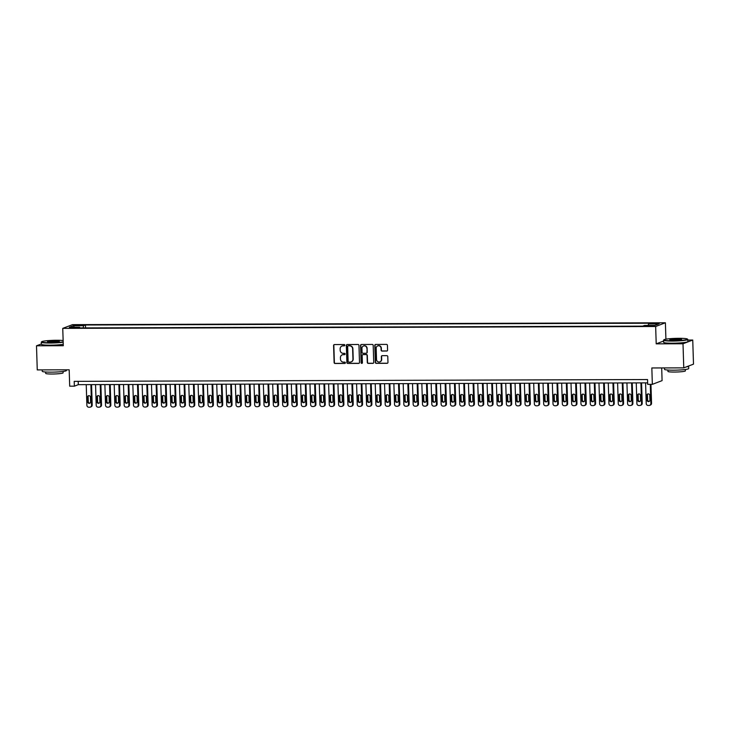 <?xml version="1.0" encoding="UTF-8"?>
<svg xmlns="http://www.w3.org/2000/svg" width="730" height="730" viewBox="0 0 730 730"><rect width="100%" height="100%" fill="white"/><g stroke="black" fill="none" stroke-linecap="round" stroke-linejoin="round"><path stroke-width="1.09" d="M344.852 345.19A0.666 0.639 -110.9 0 0 344.186 344.533L334.468 344.56A0.949 0.912 -110.9 0 0 333.583 345.509L334.112 362.536A0.949 0.912 -110.9 0 0 335.061 363.485L344.779 363.449A0.666 0.639 -110.9 0 0 345.399 362.783A0.666 0.639 -110.9 0 0 344.743 362.126L343.483 362.135A3.048 2.911 -110.9 0 1 340.463 359.114L340.417 357.691A3.048 2.911 -110.9 0 1 343.246 354.652L344.505 354.652A0.666 0.639 -110.9 0 0 345.126 353.986A0.666 0.639 -110.9 0 0 344.46 353.329L343.209 353.329A3.048 2.911 -110.9 0 1 340.18 350.309L340.134 348.894A3.048 2.911 -110.9 0 1 342.972 345.856L344.231 345.856A0.666 0.639 -110.9 0 0 344.852 345.19M657.283 323.052L653.341 323.472L655.595 323.7L659.537 323.28L657.283 323.052M386.699 351.066A0.949 0.912 -110.9 0 0 387.584 350.117L387.429 345.336A0.949 0.912 -110.9 0 0 386.489 344.396L375.685 344.432A0.949 0.912 -110.9 0 0 374.8 345.381L375.339 362.409A0.949 0.912 -110.9 0 0 376.279 363.348L387.082 363.321A0.949 0.912 -110.9 0 0 387.968 362.372L387.785 356.596A0.949 0.912 -110.9 0 0 386.836 355.656L382.219 355.665A0.949 0.912 -110.9 0 0 381.334 356.614L381.425 359.479A2.546 2.436 -110.9 0 1 379.883 361.861A2.546 2.436 -110.9 0 1 376.525 359.498L376.178 348.283A2.546 2.436 -110.9 0 1 377.711 345.901A2.546 2.436 -110.9 0 1 381.069 348.265L381.133 350.135A0.949 0.912 -110.9 0 0 382.073 351.084L386.955 350.966A0.949 0.912 -110.9 0 0 387.128 350.947M41.373 343.949L36.5 345.801L37.257 369.9L69.186 369.8L69.697 386.188L74.36 386.17L74.214 381.352L647.537 379.545L647.683 384.363L652.346 384.345L662.083 380.631L661.69 367.929M663.606 341.019L656.206 343.848L683.006 343.766L683.764 367.865L651.835 367.966L652.346 384.345M656.206 343.848L655.659 326.502L62.753 328.372L72.498 324.649L665.395 322.779L655.659 326.502M36.5 345.801L63.3 345.719L62.753 328.372M358.968 345.427A0.949 0.912 -110.9 0 0 358.029 344.487L347.234 344.514A0.949 0.912 -110.9 0 0 346.349 345.473L346.878 362.5A0.949 0.912 -110.9 0 0 347.827 363.44L358.622 363.412A0.949 0.912 -110.9 0 0 359.507 362.463L358.968 345.427M361.459 344.478L372.254 344.441A0.949 0.912 -110.9 0 1 373.203 345.381L373.733 362.418A0.949 0.912 -110.9 0 1 372.848 363.367L368.23 363.376A0.949 0.912 -110.9 0 1 367.281 362.436L367.071 355.528A0.949 0.912 -110.9 0 0 366.122 354.588L363.056 354.598A0.949 0.912 -110.9 0 0 362.171 355.546L362.399 362.737A0.666 0.639 -110.9 0 1 361.998 363.357A0.666 0.639 -110.9 0 1 361.122 362.737L360.574 345.427A0.949 0.912 -110.9 0 1 361.459 344.478M683.006 343.766L692.743 340.043L693.5 364.142L683.764 367.865M76.613 325.516L82.481 325.105L78.247 324.887L74.424 325.297L76.613 325.516M648.213 325.434L648.541 323.919L650.384 323.217L85.456 324.996L83.612 325.699L83.129 327.916M648.541 323.919L658.798 323.883L654.801 325.416L644.544 325.443L642.701 326.146L77.763 327.934L79.606 327.232L69.35 327.259L73.356 325.735L83.612 325.699M665.915 339.176L665.395 322.779M692.743 340.043L687.815 340.061M74.36 386.17L78.311 384.664L647.638 382.867M78.21 381.343L78.311 384.664M85.547 327.907L85.456 324.996M79.844 327.925L79.606 327.232M74.35 327.25L73.356 325.735M344.569 345.746A0.666 0.639 -110.9 0 1 344.496 345.755L343.237 345.755A3.048 2.911 -110.9 0 0 342.115 345.993M342.388 354.789A3.048 2.911 -110.9 0 1 343.511 354.552L344.77 354.552A0.666 0.639 -110.9 0 0 344.852 354.543M334.294 344.578A0.949 0.912 -110.9 0 0 333.838 345.409L334.376 362.436A0.949 0.912 -110.9 0 0 335.326 363.385L345.044 363.348A0.666 0.639 -110.9 0 0 345.126 363.348M347.051 344.533A0.949 0.912 -110.9 0 0 346.604 345.363L347.142 362.399A0.949 0.912 -110.9 0 0 348.091 363.339L358.886 363.303A0.949 0.912 -110.9 0 0 359.06 363.294M348.274 345.837A0.666 0.639 -110.9 0 0 347.653 346.504L348.128 361.45A0.666 0.639 -110.9 0 0 348.785 362.116L350.117 362.107A3.048 2.911 -110.9 0 0 352.946 359.069L352.626 348.858A3.048 2.911 -110.9 0 0 349.606 345.837L348.538 345.737A0.666 0.639 -110.9 0 0 348.201 345.847M351.24 361.87A3.048 2.911 -110.9 0 0 353.21 358.968L352.946 359.069M348.538 345.737L349.871 345.737A3.048 2.911 -110.9 0 1 352.891 348.757L353.21 358.968M362.883 354.616A0.949 0.912 -110.9 0 1 363.321 354.497L366.387 354.488A0.949 0.912 -110.9 0 1 367.327 355.428L367.546 362.335A0.949 0.912 -110.9 0 0 368.495 363.275L373.112 363.266A0.949 0.912 -110.9 0 0 373.285 363.248M361.286 344.496A0.949 0.912 -110.9 0 0 360.839 345.327L361.377 362.637A0.666 0.639 -110.9 0 0 362.126 363.294M366.843 348.356A2.546 2.436 -110.9 0 0 363.485 345.993A2.546 2.436 -110.9 0 0 361.943 348.374L362.071 352.325A0.949 0.912 -110.9 0 0 363.02 353.265L366.086 353.256A0.949 0.912 -110.9 0 0 366.971 352.307L367.108 348.256A2.546 2.436 -110.9 0 0 363.622 345.947M366.515 353.137A0.949 0.912 -110.9 0 0 367.226 352.207L366.971 352.307M367.108 348.256L367.226 352.207M377.848 345.856A2.546 2.436 -110.9 0 1 381.334 348.164L381.388 350.035A0.949 0.912 -110.9 0 0 382.337 350.984L386.955 350.966M380.011 361.806A2.546 2.436 -110.9 0 0 381.69 359.379L381.425 359.479M382.046 355.683A0.949 0.912 -110.9 0 0 381.598 356.514L381.69 359.379M375.512 344.451A0.949 0.912 -110.9 0 0 375.065 345.281L375.603 362.308A0.949 0.912 -110.9 0 0 376.543 363.248L387.347 363.221A0.949 0.912 -110.9 0 0 387.52 363.202M90.894 384.628L91.542 405.287A1.935 1.852 -110.9 0 1 89.744 407.221L88.804 407.221A1.935 1.852 -110.9 0 1 86.879 405.296L86.231 384.637M91.56 384.619L92.199 405.031A1.935 1.852 69.1 0 1 91.031 406.847L90.374 407.103M88.75 395.66A1.551 1.487 -110.9 0 0 88.129 396.947L88.275 401.573A1.551 1.487 -110.9 0 0 89.972 403.106M90.593 401.819L90.447 397.193A1.551 1.487 -110.9 0 0 88.403 395.751A1.551 1.487 -110.9 0 0 87.472 397.202L87.609 401.829A1.551 1.487 -110.9 0 0 89.662 403.27A1.551 1.487 -110.9 0 0 90.593 401.819M63.136 340.527A11.826 1.168 -1.8 0 0 56.621 340.271A11.826 1.168 -1.8 0 0 41.646 341.749A11.826 1.168 -1.8 0 0 50.206 342.726A11.826 1.168 -1.8 0 0 63.181 341.85M63.191 342.188A12.118 1.195 178.2 0 1 50.133 343.045A12.118 1.195 178.2 0 1 41.309 342.169A12.118 1.195 178.2 0 1 41.373 342.041L41.646 341.749M55.015 340.883A5.913 0.584 178.2 0 1 59.294 341.366A5.913 0.584 178.2 0 1 51.803 342.105A5.913 0.584 178.2 0 1 47.532 341.74A5.913 0.584 178.2 0 1 55.015 340.883M58.966 341.521A5.621 0.557 -1.8 0 0 54.951 341.202A5.621 0.557 -1.8 0 0 47.87 341.868M66.421 369.809L66.448 370.512A12.118 1.195 178.2 0 1 51.045 372.154A12.118 1.195 178.2 0 1 42.23 371.278L42.185 369.882M63.081 371.451L63.127 372.838A8.723 0.867 178.2 0 1 52.04 374.015A8.723 0.867 178.2 0 1 45.689 373.386L45.643 371.999M63.254 344.314A12.118 1.195 178.2 0 1 50.197 345.162A12.118 1.195 178.2 0 1 41.382 344.286L41.309 342.169M678.891 338.309A11.826 1.168 -1.8 0 0 663.917 339.788A11.826 1.168 -1.8 0 0 672.467 340.755A11.826 1.168 -1.8 0 0 687.432 339.048A11.826 1.168 -1.8 0 0 678.891 338.309M687.432 339.048L687.733 339.322A12.118 1.195 178.2 0 1 687.797 339.441A12.118 1.195 178.2 0 1 672.394 341.074A12.118 1.195 178.2 0 1 663.579 340.198A12.118 1.195 178.2 0 1 663.634 340.08L663.917 339.788M677.285 338.921A5.913 0.584 178.2 0 1 681.564 339.404A5.913 0.584 178.2 0 1 674.073 340.143A5.913 0.584 178.2 0 1 669.802 339.779A5.913 0.584 178.2 0 1 677.285 338.921M681.236 339.56A5.621 0.557 -1.8 0 0 677.212 339.24A5.621 0.557 -1.8 0 0 670.14 339.906M688.572 366.022A12.118 1.195 178.2 0 1 688.636 366.141L688.709 368.55A12.118 1.195 178.2 0 1 673.315 370.192A12.118 1.195 178.2 0 1 664.492 369.316L664.455 367.92M685.351 369.49L685.388 370.876A8.723 0.867 178.2 0 1 674.301 372.054A8.723 0.867 178.2 0 1 667.95 371.424L667.913 370.037M687.797 339.441L687.861 341.558A12.118 1.195 178.2 0 1 672.467 343.2A12.118 1.195 178.2 0 1 663.643 342.324L663.579 340.198M688.636 366.141A12.118 1.195 178.2 0 1 686.145 366.953M100.22 384.591L100.868 405.26A1.935 1.852 -110.9 0 1 99.061 407.185L98.13 407.194A1.935 1.852 -110.9 0 1 96.205 405.269L95.557 384.61M100.886 384.591L101.525 405.004A1.935 1.852 69.1 0 1 100.348 406.82L99.691 407.075M98.076 395.633A1.551 1.487 -110.9 0 0 97.446 396.919L97.592 401.546A1.551 1.487 -110.9 0 0 99.289 403.079M99.919 401.792L99.773 397.166A1.551 1.487 -110.9 0 0 97.729 395.715A1.551 1.487 -110.9 0 0 96.789 397.175L96.935 401.801A1.551 1.487 -110.9 0 0 98.979 403.243A1.551 1.487 -110.9 0 0 99.919 401.792M109.537 384.564L110.194 405.223A1.935 1.852 -110.9 0 1 108.387 407.157L107.456 407.167A1.935 1.852 -110.9 0 1 105.531 405.241L104.883 384.582M110.203 384.564L110.85 404.977A1.935 1.852 69.1 0 1 109.673 406.793L109.016 407.039M107.392 395.605A1.551 1.487 -110.9 0 0 106.772 396.892L106.918 401.518A1.551 1.487 -110.9 0 0 108.615 403.042M109.245 401.755L109.099 397.129A1.551 1.487 -110.9 0 0 107.054 395.687A1.551 1.487 -110.9 0 0 106.115 397.138L106.261 401.765A1.551 1.487 -110.9 0 0 108.305 403.215A1.551 1.487 -110.9 0 0 109.245 401.755M118.862 384.537L119.51 405.196A1.935 1.852 -110.9 0 1 117.703 407.13L116.773 407.13A1.935 1.852 -110.9 0 1 114.847 405.214L114.199 384.555M119.528 384.537L120.167 404.949A1.935 1.852 69.1 0 1 118.999 406.765L118.342 407.012M116.718 395.578A1.551 1.487 -110.9 0 0 116.088 396.865L116.234 401.491A1.551 1.487 -110.9 0 0 117.941 403.015M118.561 401.728L118.415 397.102A1.551 1.487 -110.9 0 0 116.371 395.66A1.551 1.487 -110.9 0 0 115.431 397.111L115.577 401.737A1.551 1.487 -110.9 0 0 117.621 403.179A1.551 1.487 -110.9 0 0 118.561 401.728M128.188 384.509L128.836 405.168A1.935 1.852 -110.9 0 1 127.029 407.103L126.098 407.103A1.935 1.852 -110.9 0 1 124.173 405.187L123.525 384.518M128.854 384.509L129.493 404.913A1.935 1.852 69.1 0 1 128.316 406.729L127.659 406.984M126.044 395.541A1.551 1.487 -110.9 0 0 125.414 396.828L125.56 401.454A1.551 1.487 -110.9 0 0 127.257 402.987M127.887 401.701L127.741 397.074A1.551 1.487 -110.9 0 0 125.697 395.633A1.551 1.487 -110.9 0 0 124.757 397.084L124.903 401.71A1.551 1.487 -110.9 0 0 126.947 403.152A1.551 1.487 -110.9 0 0 127.887 401.701M137.505 384.482L138.153 405.141A1.935 1.852 -110.9 0 1 136.355 407.075L135.424 407.075A1.935 1.852 -110.9 0 1 133.499 405.15L132.842 384.491M138.171 384.473L138.819 404.885A1.935 1.852 69.1 0 1 137.642 406.701L136.984 406.957M135.36 395.514A1.551 1.487 -110.9 0 0 134.74 396.801L134.886 401.427A1.551 1.487 -110.9 0 0 136.583 402.96M137.204 401.673L137.067 397.047A1.551 1.487 -110.9 0 0 135.013 395.596A1.551 1.487 -110.9 0 0 134.083 397.056L134.229 401.683A1.551 1.487 -110.9 0 0 136.273 403.124A1.551 1.487 -110.9 0 0 137.204 401.673M146.83 384.445L147.478 405.104A1.935 1.852 -110.9 0 1 145.671 407.039L144.741 407.048A1.935 1.852 -110.9 0 1 142.815 405.123L142.168 384.464M147.496 384.445L148.135 404.858A1.935 1.852 69.1 0 1 146.967 406.674L146.301 406.929M144.686 395.487A1.551 1.487 -110.9 0 0 144.056 396.773L144.202 401.4A1.551 1.487 -110.9 0 0 145.909 402.923M146.529 401.637L146.383 397.01A1.551 1.487 -110.9 0 0 144.339 395.569A1.551 1.487 -110.9 0 0 143.399 397.02L143.545 401.646A1.551 1.487 -110.9 0 0 145.589 403.097A1.551 1.487 -110.9 0 0 146.529 401.637M156.147 384.418L156.804 405.077A1.935 1.852 -110.9 0 1 154.997 407.012L154.066 407.012A1.935 1.852 -110.9 0 1 152.141 405.095L151.493 384.436M156.813 384.418L157.461 404.831A1.935 1.852 69.1 0 1 156.284 406.647L155.627 406.893M154.012 395.459A1.551 1.487 -110.9 0 0 153.382 396.746L153.528 401.372A1.551 1.487 -110.9 0 0 155.225 402.896M155.855 401.609L155.709 396.983A1.551 1.487 -110.9 0 0 153.665 395.541A1.551 1.487 -110.9 0 0 152.725 396.992L152.871 401.619A1.551 1.487 -110.9 0 0 154.915 403.06A1.551 1.487 -110.9 0 0 155.855 401.609M165.473 384.391L166.121 405.05A1.935 1.852 -110.9 0 1 164.323 406.984L163.383 406.984A1.935 1.852 -110.9 0 1 161.458 405.068L160.81 384.409M166.139 384.391L166.778 404.794A1.935 1.852 69.1 0 1 165.61 406.619L164.953 406.865M163.328 395.423A1.551 1.487 -110.9 0 0 162.708 396.709L162.854 401.336A1.551 1.487 -110.9 0 0 164.551 402.869M165.172 401.582L165.026 396.956A1.551 1.487 -110.9 0 0 162.982 395.514A1.551 1.487 -110.9 0 0 162.051 396.965L162.188 401.591A1.551 1.487 -110.9 0 0 164.241 403.033A1.551 1.487 -110.9 0 0 165.172 401.582M174.798 384.363L175.446 405.022A1.935 1.852 -110.9 0 1 173.64 406.957L172.709 406.957A1.935 1.852 -110.9 0 1 170.784 405.031L170.136 384.372M175.465 384.354L176.103 404.767A1.935 1.852 69.1 0 1 174.926 406.583L174.269 406.838M172.654 395.395A1.551 1.487 -110.9 0 0 172.025 396.682L172.171 401.308A1.551 1.487 -110.9 0 0 173.868 402.841M174.497 401.555L174.351 396.928A1.551 1.487 -110.9 0 0 172.307 395.487A1.551 1.487 -110.9 0 0 171.368 396.938L171.513 401.564A1.551 1.487 -110.9 0 0 173.557 403.006A1.551 1.487 -110.9 0 0 174.497 401.555M184.115 384.327L184.772 404.995A1.935 1.852 -110.9 0 1 182.965 406.92L182.035 406.929A1.935 1.852 -110.9 0 1 180.109 405.004L179.461 384.345M184.781 384.327L185.429 404.739A1.935 1.852 69.1 0 1 184.252 406.555L183.595 406.811M181.971 395.368A1.551 1.487 -110.9 0 0 181.35 396.655L181.496 401.281A1.551 1.487 -110.9 0 0 183.194 402.814M183.823 401.527L183.677 396.901A1.551 1.487 -110.9 0 0 181.633 395.45A1.551 1.487 -110.9 0 0 180.693 396.91L180.839 401.536A1.551 1.487 -110.9 0 0 182.883 402.978A1.551 1.487 -110.9 0 0 183.823 401.527M193.441 384.299L194.089 404.958A1.935 1.852 -110.9 0 1 192.282 406.893L191.351 406.902A1.935 1.852 -110.9 0 1 189.426 404.977L188.778 384.318M194.107 384.299L194.746 404.712A1.935 1.852 69.1 0 1 193.578 406.528L192.921 406.774M191.296 395.341A1.551 1.487 -110.9 0 0 190.676 396.627L190.813 401.254A1.551 1.487 -110.9 0 0 192.519 402.777M193.14 401.491L192.994 396.865A1.551 1.487 -110.9 0 0 190.95 395.423A1.551 1.487 -110.9 0 0 190.01 396.874L190.156 401.5A1.551 1.487 -110.9 0 0 192.2 402.951A1.551 1.487 -110.9 0 0 193.14 401.491M202.767 384.272L203.414 404.931A1.935 1.852 -110.9 0 1 201.608 406.865L200.677 406.865A1.935 1.852 -110.9 0 1 198.752 404.949L198.104 384.29M203.433 384.272L204.071 404.685A1.935 1.852 69.1 0 1 202.894 406.5L202.237 406.747M200.622 395.313A1.551 1.487 -110.9 0 0 199.993 396.6L200.139 401.226A1.551 1.487 -110.9 0 0 201.836 402.75M202.465 401.463L202.32 396.837A1.551 1.487 -110.9 0 0 200.275 395.395A1.551 1.487 -110.9 0 0 199.336 396.846L199.482 401.473A1.551 1.487 -110.9 0 0 201.526 402.914A1.551 1.487 -110.9 0 0 202.465 401.463M212.083 384.245L212.731 404.904A1.935 1.852 -110.9 0 1 210.933 406.838L210.003 406.838A1.935 1.852 -110.9 0 1 208.077 404.913L207.42 384.254M212.749 384.245L213.397 404.648A1.935 1.852 69.1 0 1 212.22 406.464L211.563 406.72M209.939 395.277A1.551 1.487 -110.9 0 0 209.318 396.563L209.464 401.19A1.551 1.487 -110.9 0 0 211.162 402.723M211.791 401.436L211.645 396.81A1.551 1.487 -110.9 0 0 209.592 395.368A1.551 1.487 -110.9 0 0 208.661 396.819L208.807 401.445A1.551 1.487 -110.9 0 0 210.851 402.887A1.551 1.487 -110.9 0 0 211.791 401.436M221.409 384.217L222.057 404.876A1.935 1.852 -110.9 0 1 220.25 406.811L219.319 406.811A1.935 1.852 -110.9 0 1 217.394 404.885L216.746 384.226M222.075 384.208L222.714 404.621A1.935 1.852 69.1 0 1 221.546 406.437L220.889 406.692M219.265 395.249A1.551 1.487 -110.9 0 0 218.635 396.536L218.781 401.162A1.551 1.487 -110.9 0 0 220.487 402.695M221.108 401.409L220.962 396.782A1.551 1.487 -110.9 0 0 218.918 395.332A1.551 1.487 -110.9 0 0 217.978 396.791L218.124 401.418A1.551 1.487 -110.9 0 0 220.168 402.86A1.551 1.487 -110.9 0 0 221.108 401.409M230.735 384.181L231.383 404.84A1.935 1.852 -110.9 0 1 229.576 406.774L228.645 406.783A1.935 1.852 -110.9 0 1 226.72 404.858L226.072 384.199M231.392 384.181L232.04 404.593A1.935 1.852 69.1 0 1 230.862 406.409L230.206 406.665M228.59 395.222A1.551 1.487 -110.9 0 0 227.961 396.509L228.107 401.135A1.551 1.487 -110.9 0 0 229.804 402.659M230.434 401.372L230.288 396.746A1.551 1.487 -110.9 0 0 228.244 395.304A1.551 1.487 -110.9 0 0 227.304 396.755L227.45 401.381A1.551 1.487 -110.9 0 0 229.494 402.832A1.551 1.487 -110.9 0 0 230.434 401.372M240.051 384.153L240.699 404.812A1.935 1.852 -110.9 0 1 238.902 406.747L237.962 406.747A1.935 1.852 -110.9 0 1 236.036 404.831L235.388 384.172M240.718 384.153L241.356 404.566A1.935 1.852 69.1 0 1 240.188 406.382L239.531 406.628M237.907 395.195A1.551 1.487 -110.9 0 0 237.287 396.481L237.432 401.108A1.551 1.487 -110.9 0 0 239.13 402.632M239.75 401.345L239.604 396.719A1.551 1.487 -110.9 0 0 237.56 395.277A1.551 1.487 -110.9 0 0 236.629 396.728L236.766 401.354A1.551 1.487 -110.9 0 0 238.82 402.796A1.551 1.487 -110.9 0 0 239.75 401.345M249.377 384.126L250.025 404.785A1.935 1.852 -110.9 0 1 248.218 406.72L247.287 406.72A1.935 1.852 -110.9 0 1 245.362 404.803L244.714 384.144M250.043 384.126L250.682 404.529A1.935 1.852 69.1 0 1 249.505 406.354L248.848 406.601M247.233 395.158A1.551 1.487 -110.9 0 0 246.603 396.445L246.749 401.071A1.551 1.487 -110.9 0 0 248.455 402.604M249.076 401.317L248.93 396.691A1.551 1.487 -110.9 0 0 246.886 395.249A1.551 1.487 -110.9 0 0 245.946 396.7L246.092 401.327A1.551 1.487 -110.9 0 0 248.136 402.768A1.551 1.487 -110.9 0 0 249.076 401.317M258.694 384.099L259.351 404.758A1.935 1.852 -110.9 0 1 257.544 406.692L256.613 406.692A1.935 1.852 -110.9 0 1 254.688 404.767L254.04 384.108M259.36 384.089L260.008 404.502A1.935 1.852 69.1 0 1 258.831 406.318L258.174 406.573M256.549 395.131A1.551 1.487 -110.9 0 0 255.929 396.417L256.075 401.044A1.551 1.487 -110.9 0 0 257.772 402.577M258.402 401.29L258.256 396.664A1.551 1.487 -110.9 0 0 256.212 395.213A1.551 1.487 -110.9 0 0 255.272 396.673L255.418 401.299A1.551 1.487 -110.9 0 0 257.462 402.741A1.551 1.487 -110.9 0 0 258.402 401.29M268.019 384.062L268.667 404.73A1.935 1.852 -110.9 0 1 266.861 406.656L265.93 406.665A1.935 1.852 -110.9 0 1 264.005 404.739L263.357 384.08M268.686 384.062L269.324 404.475A1.935 1.852 69.1 0 1 268.156 406.291L267.499 406.546M265.875 395.103A1.551 1.487 -110.9 0 0 265.255 396.39L265.391 401.016A1.551 1.487 -110.9 0 0 267.098 402.54M267.718 401.263L267.572 396.627A1.551 1.487 -110.9 0 0 265.528 395.185A1.551 1.487 -110.9 0 0 264.588 396.645L264.735 401.272A1.551 1.487 -110.9 0 0 266.779 402.714A1.551 1.487 -110.9 0 0 267.718 401.263M277.345 384.035L277.993 404.694A1.935 1.852 -110.9 0 1 276.186 406.628L275.256 406.637A1.935 1.852 -110.9 0 1 273.33 404.712L272.682 384.053M278.011 384.035L278.65 404.447A1.935 1.852 69.1 0 1 277.473 406.263L276.816 406.51M275.201 395.076A1.551 1.487 -110.9 0 0 274.571 396.363L274.717 400.989A1.551 1.487 -110.9 0 0 276.415 402.513M277.044 401.226L276.898 396.6A1.551 1.487 -110.9 0 0 274.854 395.158A1.551 1.487 -110.9 0 0 273.914 396.609L274.06 401.235A1.551 1.487 -110.9 0 0 276.104 402.686A1.551 1.487 -110.9 0 0 277.044 401.226M286.662 384.007L287.31 404.666A1.935 1.852 -110.9 0 1 285.512 406.601L284.581 406.601A1.935 1.852 -110.9 0 1 282.656 404.685L281.999 384.026M287.328 384.007L287.976 404.42A1.935 1.852 69.1 0 1 286.799 406.236L286.142 406.482M284.517 395.049A1.551 1.487 -110.9 0 0 283.897 396.335L284.043 400.962A1.551 1.487 -110.9 0 0 285.74 402.486M286.37 401.199L286.224 396.572A1.551 1.487 -110.9 0 0 284.18 395.131A1.551 1.487 -110.9 0 0 283.24 396.582L283.386 401.208A1.551 1.487 -110.9 0 0 285.43 402.65A1.551 1.487 -110.9 0 0 286.37 401.199M295.988 383.98L296.635 404.639A1.935 1.852 -110.9 0 1 294.829 406.573L293.898 406.573A1.935 1.852 -110.9 0 1 291.973 404.648L291.325 383.989M296.654 383.98L297.293 404.384A1.935 1.852 69.1 0 1 296.124 406.199L295.468 406.455M293.843 395.012A1.551 1.487 -110.9 0 0 293.214 396.299L293.36 400.925A1.551 1.487 -110.9 0 0 295.066 402.458M295.687 401.171L295.541 396.545A1.551 1.487 -110.9 0 0 293.496 395.103A1.551 1.487 -110.9 0 0 292.557 396.554L292.703 401.181A1.551 1.487 -110.9 0 0 294.747 402.622A1.551 1.487 -110.9 0 0 295.687 401.171M305.313 383.953L305.961 404.612A1.935 1.852 -110.9 0 1 304.154 406.546L303.224 406.546A1.935 1.852 -110.9 0 1 301.298 404.621L300.651 383.962M305.97 383.943L306.618 404.356A1.935 1.852 69.1 0 1 305.441 406.172L304.784 406.427M303.169 394.985A1.551 1.487 -110.9 0 0 302.539 396.271L302.685 400.898A1.551 1.487 -110.9 0 0 304.383 402.431M305.012 401.144L304.866 396.518A1.551 1.487 -110.9 0 0 302.822 395.067A1.551 1.487 -110.9 0 0 301.882 396.527L302.028 401.153A1.551 1.487 -110.9 0 0 304.072 402.595A1.551 1.487 -110.9 0 0 305.012 401.144M314.63 383.916L315.278 404.575A1.935 1.852 -110.9 0 1 313.48 406.51L312.54 406.519A1.935 1.852 -110.9 0 1 310.615 404.593L309.967 383.934M315.296 383.916L315.935 404.329A1.935 1.852 69.1 0 1 314.767 406.145L314.11 406.391M312.486 394.957A1.551 1.487 -110.9 0 0 311.865 396.244L312.011 400.87A1.551 1.487 -110.9 0 0 313.708 402.394M314.329 401.108L314.183 396.481A1.551 1.487 -110.9 0 0 312.139 395.04A1.551 1.487 -110.9 0 0 311.208 396.49L311.345 401.117A1.551 1.487 -110.9 0 0 313.398 402.568A1.551 1.487 -110.9 0 0 314.329 401.108M323.956 383.889L324.604 404.548A1.935 1.852 -110.9 0 1 322.797 406.482L321.866 406.482A1.935 1.852 -110.9 0 1 319.941 404.566L319.293 383.907M324.622 383.889L325.261 404.301A1.935 1.852 69.1 0 1 324.093 406.117L323.426 406.364M321.811 394.93A1.551 1.487 -110.9 0 0 321.182 396.217L321.328 400.843A1.551 1.487 -110.9 0 0 323.034 402.367M323.655 401.08L323.509 396.454A1.551 1.487 -110.9 0 0 321.465 395.012A1.551 1.487 -110.9 0 0 320.525 396.463L320.671 401.089A1.551 1.487 -110.9 0 0 322.715 402.531A1.551 1.487 -110.9 0 0 323.655 401.08M333.272 383.861L333.929 404.52A1.935 1.852 -110.9 0 1 332.123 406.455L331.192 406.455A1.935 1.852 -110.9 0 1 329.266 404.539L328.619 383.87M333.938 383.861L334.586 404.265A1.935 1.852 69.1 0 1 333.409 406.09L332.752 406.336M331.128 394.893A1.551 1.487 -110.9 0 0 330.507 396.18L330.654 400.806A1.551 1.487 -110.9 0 0 332.351 402.339M332.98 401.053L332.834 396.426A1.551 1.487 -110.9 0 0 330.79 394.985A1.551 1.487 -110.9 0 0 329.851 396.436L329.996 401.062A1.551 1.487 -110.9 0 0 332.041 402.504A1.551 1.487 -110.9 0 0 332.98 401.053M342.598 383.834L343.246 404.493A1.935 1.852 -110.9 0 1 341.448 406.427L340.509 406.427A1.935 1.852 -110.9 0 1 338.583 404.502L337.935 383.843M343.264 383.825L343.903 404.238A1.935 1.852 69.1 0 1 342.735 406.053L342.078 406.309M340.454 394.866A1.551 1.487 -110.9 0 0 339.833 396.153L339.97 400.779A1.551 1.487 -110.9 0 0 341.676 402.312M342.297 401.026L342.151 396.399A1.551 1.487 -110.9 0 0 340.107 394.948A1.551 1.487 -110.9 0 0 339.167 396.408L339.313 401.035A1.551 1.487 -110.9 0 0 341.357 402.476A1.551 1.487 -110.9 0 0 342.297 401.026M351.924 383.798L352.572 404.466A1.935 1.852 -110.9 0 1 350.765 406.391L349.834 406.4A1.935 1.852 -110.9 0 1 347.909 404.475L347.261 383.816M352.59 383.798L353.229 404.21A1.935 1.852 69.1 0 1 352.052 406.026L351.395 406.281M349.779 394.839A1.551 1.487 -110.9 0 0 349.15 396.125L349.296 400.752A1.551 1.487 -110.9 0 0 350.993 402.276M351.623 400.998L351.477 396.363A1.551 1.487 -110.9 0 0 349.433 394.921A1.551 1.487 -110.9 0 0 348.493 396.381L348.639 401.007A1.551 1.487 -110.9 0 0 350.683 402.449A1.551 1.487 -110.9 0 0 351.623 400.998M361.24 383.77L361.888 404.429A1.935 1.852 -110.9 0 1 360.091 406.364L359.16 406.373A1.935 1.852 -110.9 0 1 357.235 404.447L356.578 383.788M361.907 383.77L362.554 404.183A1.935 1.852 69.1 0 1 361.377 405.999L360.72 406.245M359.096 394.811A1.551 1.487 -110.9 0 0 358.476 396.098L358.622 400.724A1.551 1.487 -110.9 0 0 360.319 402.248M360.948 400.962L360.802 396.335A1.551 1.487 -110.9 0 0 358.759 394.893A1.551 1.487 -110.9 0 0 357.819 396.344L357.965 400.971A1.551 1.487 -110.9 0 0 360.009 402.422A1.551 1.487 -110.9 0 0 360.948 400.962M370.566 383.743L371.214 404.402A1.935 1.852 -110.9 0 1 369.407 406.336L368.477 406.336A1.935 1.852 -110.9 0 1 366.551 404.42L365.903 383.761M371.232 383.743L371.871 404.155A1.935 1.852 69.1 0 1 370.703 405.971L370.046 406.218M368.422 394.784A1.551 1.487 -110.9 0 0 367.792 396.071L367.938 400.697A1.551 1.487 -110.9 0 0 369.645 402.221M370.265 400.934L370.119 396.308A1.551 1.487 -110.9 0 0 368.075 394.866A1.551 1.487 -110.9 0 0 367.135 396.317L367.281 400.943A1.551 1.487 -110.9 0 0 369.325 402.385A1.551 1.487 -110.9 0 0 370.265 400.934M379.892 383.715L380.54 404.374A1.935 1.852 -110.9 0 1 378.733 406.309L377.802 406.309A1.935 1.852 -110.9 0 1 375.877 404.384L375.229 383.724M380.558 383.715L381.197 404.119A1.935 1.852 69.1 0 1 380.02 405.935L379.363 406.19M377.748 394.748A1.551 1.487 -110.9 0 0 377.118 396.034L377.264 400.66A1.551 1.487 -110.9 0 0 378.961 402.193M379.591 400.907L379.445 396.28A1.551 1.487 -110.9 0 0 377.401 394.839A1.551 1.487 -110.9 0 0 376.461 396.29L376.607 400.916A1.551 1.487 -110.9 0 0 378.651 402.358A1.551 1.487 -110.9 0 0 379.591 400.907M389.209 383.688L389.856 404.347A1.935 1.852 -110.9 0 1 388.059 406.281L387.119 406.281A1.935 1.852 -110.9 0 1 385.203 404.356L384.546 383.697M389.875 383.679L390.513 404.091A1.935 1.852 69.1 0 1 389.346 405.907L388.688 406.163M387.064 394.72A1.551 1.487 -110.9 0 0 386.444 396.007L386.59 400.633A1.551 1.487 -110.9 0 0 388.287 402.166M388.907 400.88L388.762 396.253A1.551 1.487 -110.9 0 0 386.717 394.802A1.551 1.487 -110.9 0 0 385.787 396.262L385.933 400.889A1.551 1.487 -110.9 0 0 387.977 402.33A1.551 1.487 -110.9 0 0 388.907 400.88M398.534 383.651L399.182 404.31A1.935 1.852 -110.9 0 1 397.375 406.245L396.445 406.254A1.935 1.852 -110.9 0 1 394.519 404.329L393.871 383.67M399.201 383.651L399.839 404.064A1.935 1.852 69.1 0 1 398.671 405.88L398.005 406.126M396.39 394.693A1.551 1.487 -110.9 0 0 395.76 395.979L395.906 400.606A1.551 1.487 -110.9 0 0 397.613 402.13M398.233 400.843L398.087 396.217A1.551 1.487 -110.9 0 0 396.043 394.775A1.551 1.487 -110.9 0 0 395.103 396.226L395.249 400.852A1.551 1.487 -110.9 0 0 397.293 402.303A1.551 1.487 -110.9 0 0 398.233 400.843M407.851 383.624L408.508 404.283A1.935 1.852 -110.9 0 1 406.701 406.218L405.77 406.218A1.935 1.852 -110.9 0 1 403.845 404.301L403.197 383.642M408.517 383.624L409.165 404.037A1.935 1.852 69.1 0 1 407.988 405.853L407.331 406.099M405.707 394.665A1.551 1.487 -110.9 0 0 405.086 395.952L405.232 400.578A1.551 1.487 -110.9 0 0 406.929 402.102M407.559 400.816L407.413 396.189A1.551 1.487 -110.9 0 0 405.369 394.748A1.551 1.487 -110.9 0 0 404.429 396.198L404.575 400.825A1.551 1.487 -110.9 0 0 406.619 402.266A1.551 1.487 -110.9 0 0 407.559 400.816M417.177 383.597L417.825 404.256A1.935 1.852 -110.9 0 1 416.027 406.19L415.087 406.19A1.935 1.852 -110.9 0 1 413.162 404.274L412.514 383.606M417.843 383.597L418.482 404A1.935 1.852 69.1 0 1 417.314 405.816L416.657 406.072M415.032 394.629A1.551 1.487 -110.9 0 0 414.412 395.916L414.549 400.542A1.551 1.487 -110.9 0 0 416.255 402.075M416.876 400.788L416.73 396.162A1.551 1.487 -110.9 0 0 414.686 394.72A1.551 1.487 -110.9 0 0 413.746 396.171L413.892 400.797A1.551 1.487 -110.9 0 0 415.936 402.239A1.551 1.487 -110.9 0 0 416.876 400.788M426.502 383.569L427.15 404.228A1.935 1.852 -110.9 0 1 425.344 406.163L424.413 406.163A1.935 1.852 -110.9 0 1 422.488 404.238L421.84 383.579M427.169 383.56L427.807 403.973A1.935 1.852 69.1 0 1 426.63 405.789L425.973 406.044M424.358 394.601A1.551 1.487 -110.9 0 0 423.728 395.888L423.874 400.514A1.551 1.487 -110.9 0 0 425.572 402.048M426.201 400.761L426.055 396.135A1.551 1.487 -110.9 0 0 424.011 394.684A1.551 1.487 -110.9 0 0 423.071 396.144L423.217 400.77A1.551 1.487 -110.9 0 0 425.262 402.212A1.551 1.487 -110.9 0 0 426.201 400.761M435.819 383.533L436.467 404.201A1.935 1.852 -110.9 0 1 434.669 406.126L433.739 406.135A1.935 1.852 -110.9 0 1 431.813 404.21L431.156 383.551M436.485 383.533L437.133 403.945A1.935 1.852 69.1 0 1 435.956 405.761L435.299 406.017M433.675 394.574A1.551 1.487 -110.9 0 0 433.054 395.861L433.2 400.487A1.551 1.487 -110.9 0 0 434.898 402.011M435.527 400.733L435.381 396.098A1.551 1.487 -110.9 0 0 433.337 394.656A1.551 1.487 -110.9 0 0 432.397 396.116L432.543 400.743A1.551 1.487 -110.9 0 0 434.587 402.184A1.551 1.487 -110.9 0 0 435.527 400.733M445.145 383.505L445.793 404.165A1.935 1.852 -110.9 0 1 443.986 406.099L443.055 406.108A1.935 1.852 -110.9 0 1 441.13 404.183L440.482 383.524M445.811 383.505L446.45 403.918A1.935 1.852 69.1 0 1 445.282 405.734L444.625 405.98M443 394.547A1.551 1.487 -110.9 0 0 442.371 395.833L442.517 400.46A1.551 1.487 -110.9 0 0 444.223 401.984M444.844 400.697L444.698 396.071A1.551 1.487 -110.9 0 0 442.654 394.629A1.551 1.487 -110.9 0 0 441.714 396.08L441.86 400.706A1.551 1.487 -110.9 0 0 443.904 402.157A1.551 1.487 -110.9 0 0 444.844 400.697M454.471 383.478L455.118 404.137A1.935 1.852 -110.9 0 1 453.312 406.072L452.381 406.072A1.935 1.852 -110.9 0 1 450.456 404.155L449.808 383.496M455.137 383.478L455.776 403.891A1.935 1.852 69.1 0 1 454.598 405.707L453.941 405.953M452.326 394.519A1.551 1.487 -110.9 0 0 451.697 395.806L451.843 400.432A1.551 1.487 -110.9 0 0 453.54 401.956M454.17 400.67L454.024 396.043A1.551 1.487 -110.9 0 0 451.979 394.601A1.551 1.487 -110.9 0 0 451.04 396.052L451.186 400.679A1.551 1.487 -110.9 0 0 453.23 402.12A1.551 1.487 -110.9 0 0 454.17 400.67M463.787 383.451L464.435 404.11A1.935 1.852 -110.9 0 1 462.637 406.044L461.698 406.044A1.935 1.852 -110.9 0 1 459.781 404.119L459.124 383.46M464.453 383.451L465.092 403.854A1.935 1.852 69.1 0 1 463.924 405.67L463.267 405.926M461.643 394.483A1.551 1.487 -110.9 0 0 461.022 395.769L461.168 400.396A1.551 1.487 -110.9 0 0 462.866 401.929M463.486 400.642L463.349 396.016A1.551 1.487 -110.9 0 0 461.296 394.574A1.551 1.487 -110.9 0 0 460.365 396.025L460.511 400.651A1.551 1.487 -110.9 0 0 462.555 402.093A1.551 1.487 -110.9 0 0 463.486 400.642M473.113 383.423L473.761 404.082A1.935 1.852 -110.9 0 1 471.954 406.017L471.023 406.017A1.935 1.852 -110.9 0 1 469.098 404.091L468.45 383.433M473.779 383.414L474.418 403.827A1.935 1.852 69.1 0 1 473.25 405.643L472.584 405.898M470.969 394.455A1.551 1.487 -110.9 0 0 470.339 395.742L470.485 400.368A1.551 1.487 -110.9 0 0 472.191 401.901M472.812 400.615L472.666 395.988A1.551 1.487 -110.9 0 0 470.622 394.538A1.551 1.487 -110.9 0 0 469.682 395.998L469.828 400.624A1.551 1.487 -110.9 0 0 471.872 402.066A1.551 1.487 -110.9 0 0 472.812 400.615M482.43 383.387L483.087 404.046A1.935 1.852 -110.9 0 1 481.28 405.98L480.349 405.99A1.935 1.852 -110.9 0 1 478.424 404.064L477.776 383.405M483.096 383.387L483.744 403.799A1.935 1.852 69.1 0 1 482.567 405.615L481.909 405.862M480.285 394.428A1.551 1.487 -110.9 0 0 479.665 395.715L479.811 400.341A1.551 1.487 -110.9 0 0 481.508 401.865M482.138 400.578L481.992 395.952A1.551 1.487 -110.9 0 0 479.948 394.51A1.551 1.487 -110.9 0 0 479.008 395.961L479.154 400.587A1.551 1.487 -110.9 0 0 481.198 402.038A1.551 1.487 -110.9 0 0 482.138 400.578M491.755 383.359L492.403 404.018A1.935 1.852 -110.9 0 1 490.606 405.953L489.666 405.953A1.935 1.852 -110.9 0 1 487.74 404.037L487.092 383.378M492.421 383.359L493.06 403.772A1.935 1.852 69.1 0 1 491.892 405.588L491.235 405.834M489.611 394.401A1.551 1.487 -110.9 0 0 488.99 395.687L489.136 400.314A1.551 1.487 -110.9 0 0 490.834 401.838M491.454 400.551L491.308 395.925A1.551 1.487 -110.9 0 0 489.264 394.483A1.551 1.487 -110.9 0 0 488.324 395.934L488.47 400.56A1.551 1.487 -110.9 0 0 490.514 402.002A1.551 1.487 -110.9 0 0 491.454 400.551M501.081 383.332L501.729 403.991A1.935 1.852 -110.9 0 1 499.922 405.926L498.992 405.926A1.935 1.852 -110.9 0 1 497.066 404.009L496.418 383.341M501.747 383.332L502.386 403.736A1.935 1.852 69.1 0 1 501.209 405.551L500.552 405.807M498.937 394.364A1.551 1.487 -110.9 0 0 498.307 395.651L498.453 400.277A1.551 1.487 -110.9 0 0 500.15 401.81M500.78 400.524L500.634 395.897A1.551 1.487 -110.9 0 0 498.59 394.455A1.551 1.487 -110.9 0 0 497.65 395.906L497.796 400.533A1.551 1.487 -110.9 0 0 499.84 401.974A1.551 1.487 -110.9 0 0 500.78 400.524M510.398 383.305L511.046 403.964A1.935 1.852 -110.9 0 1 509.248 405.898L508.317 405.898A1.935 1.852 -110.9 0 1 506.392 403.973L505.744 383.314M511.064 383.296L511.712 403.708A1.935 1.852 69.1 0 1 510.535 405.524L509.878 405.78M508.253 394.337A1.551 1.487 -110.9 0 0 507.633 395.623L507.779 400.25A1.551 1.487 -110.9 0 0 509.476 401.783M510.106 400.496L509.96 395.87A1.551 1.487 -110.9 0 0 507.916 394.419A1.551 1.487 -110.9 0 0 506.976 395.879L507.122 400.505A1.551 1.487 -110.9 0 0 509.166 401.947A1.551 1.487 -110.9 0 0 510.106 400.496M519.723 383.268L520.371 403.927A1.935 1.852 -110.9 0 1 518.565 405.862L517.634 405.871A1.935 1.852 -110.9 0 1 515.708 403.945L515.061 383.286M520.39 383.268L521.028 403.681A1.935 1.852 69.1 0 1 519.86 405.497L519.203 405.752M517.579 394.31A1.551 1.487 -110.9 0 0 516.949 395.596L517.095 400.223A1.551 1.487 -110.9 0 0 518.802 401.746M519.422 400.469L519.276 395.833A1.551 1.487 -110.9 0 0 517.232 394.392A1.551 1.487 -110.9 0 0 516.292 395.842L516.438 400.478A1.551 1.487 -110.9 0 0 518.483 401.92A1.551 1.487 -110.9 0 0 519.422 400.469M529.049 383.241L529.697 403.9A1.935 1.852 -110.9 0 1 527.89 405.834L526.96 405.844A1.935 1.852 -110.9 0 1 525.034 403.918L524.386 383.259M529.715 383.241L530.354 403.654A1.935 1.852 69.1 0 1 529.177 405.469L528.52 405.716M526.905 394.282A1.551 1.487 -110.9 0 0 526.275 395.569L526.421 400.195A1.551 1.487 -110.9 0 0 528.118 401.719M528.748 400.432L528.602 395.806A1.551 1.487 -110.9 0 0 526.558 394.364A1.551 1.487 -110.9 0 0 525.618 395.815L525.764 400.441A1.551 1.487 -110.9 0 0 527.808 401.892A1.551 1.487 -110.9 0 0 528.748 400.432M538.366 383.213L539.014 403.873A1.935 1.852 -110.9 0 1 537.216 405.807L536.285 405.807A1.935 1.852 -110.9 0 1 534.36 403.891L533.703 383.232M539.032 383.213L539.671 403.626A1.935 1.852 69.1 0 1 538.503 405.442L537.846 405.688M536.221 394.255A1.551 1.487 -110.9 0 0 535.601 395.532L535.747 400.168A1.551 1.487 -110.9 0 0 537.444 401.692M538.065 400.405L537.928 395.779A1.551 1.487 -110.9 0 0 535.875 394.337A1.551 1.487 -110.9 0 0 534.944 395.788L535.09 400.414A1.551 1.487 -110.9 0 0 537.134 401.856A1.551 1.487 -110.9 0 0 538.065 400.405M547.692 383.186L548.339 403.845A1.935 1.852 -110.9 0 1 546.533 405.78L545.602 405.78A1.935 1.852 -110.9 0 1 543.677 403.854L543.029 383.195M548.358 383.186L548.996 403.59A1.935 1.852 69.1 0 1 547.828 405.405L547.162 405.661M545.547 394.218A1.551 1.487 -110.9 0 0 544.918 395.505L545.064 400.131A1.551 1.487 -110.9 0 0 546.77 401.664M547.39 400.378L547.245 395.751A1.551 1.487 -110.9 0 0 545.201 394.31A1.551 1.487 -110.9 0 0 544.261 395.76L544.407 400.387A1.551 1.487 -110.9 0 0 546.451 401.829A1.551 1.487 -110.9 0 0 547.39 400.378M557.008 383.159L557.665 403.818A1.935 1.852 -110.9 0 1 555.858 405.752L554.928 405.752A1.935 1.852 -110.9 0 1 553.002 403.827L552.355 383.168M557.674 383.15L558.322 403.562A1.935 1.852 69.1 0 1 557.145 405.378L556.488 405.634M554.864 394.191A1.551 1.487 -110.9 0 0 554.243 395.477L554.389 400.104A1.551 1.487 -110.9 0 0 556.087 401.637M556.716 400.35L556.57 395.724A1.551 1.487 -110.9 0 0 554.526 394.273A1.551 1.487 -110.9 0 0 553.586 395.733L553.732 400.359A1.551 1.487 -110.9 0 0 555.776 401.801A1.551 1.487 -110.9 0 0 556.716 400.35M566.334 383.122L566.982 403.781A1.935 1.852 -110.9 0 1 565.184 405.716L564.244 405.725A1.935 1.852 -110.9 0 1 562.319 403.799L561.671 383.14M567 383.122L567.639 403.535A1.935 1.852 69.1 0 1 566.471 405.351L565.814 405.597M564.19 394.163A1.551 1.487 -110.9 0 0 563.569 395.45L563.715 400.077A1.551 1.487 -110.9 0 0 565.412 401.6M566.033 400.314L565.887 395.687A1.551 1.487 -110.9 0 0 563.843 394.246A1.551 1.487 -110.9 0 0 562.903 395.696L563.049 400.323A1.551 1.487 -110.9 0 0 565.102 401.774A1.551 1.487 -110.9 0 0 566.033 400.314M575.66 383.095L576.308 403.754A1.935 1.852 -110.9 0 1 574.501 405.688L573.57 405.688A1.935 1.852 -110.9 0 1 571.645 403.772L570.997 383.113M576.326 383.095L576.965 403.507A1.935 1.852 69.1 0 1 575.788 405.323L575.13 405.57M573.515 394.136A1.551 1.487 -110.9 0 0 572.886 395.423L573.032 400.049A1.551 1.487 -110.9 0 0 574.729 401.573M575.359 400.286L575.213 395.66A1.551 1.487 -110.9 0 0 573.169 394.218A1.551 1.487 -110.9 0 0 572.229 395.669L572.375 400.296A1.551 1.487 -110.9 0 0 574.419 401.737A1.551 1.487 -110.9 0 0 575.359 400.286M584.976 383.067L585.624 403.726A1.935 1.852 -110.9 0 1 583.827 405.661L582.896 405.661A1.935 1.852 -110.9 0 1 580.97 403.745L580.323 383.077M585.642 383.067L586.29 403.471A1.935 1.852 69.1 0 1 585.113 405.287L584.456 405.542M582.832 394.1A1.551 1.487 -110.9 0 0 582.212 395.386L582.358 400.013A1.551 1.487 -110.9 0 0 584.055 401.546M584.684 400.259L584.538 395.633A1.551 1.487 -110.9 0 0 582.494 394.191A1.551 1.487 -110.9 0 0 581.555 395.642L581.701 400.268A1.551 1.487 -110.9 0 0 583.745 401.71A1.551 1.487 -110.9 0 0 584.684 400.259M594.302 383.04L594.95 403.699A1.935 1.852 -110.9 0 1 593.143 405.634L592.212 405.634A1.935 1.852 -110.9 0 1 590.287 403.708L589.639 383.049M594.968 383.031L595.607 403.444A1.935 1.852 69.1 0 1 594.439 405.26L593.782 405.515M592.158 394.072A1.551 1.487 -110.9 0 0 591.528 395.359L591.674 399.985A1.551 1.487 -110.9 0 0 593.38 401.518M594.001 400.232L593.855 395.605A1.551 1.487 -110.9 0 0 591.811 394.154A1.551 1.487 -110.9 0 0 590.871 395.614L591.017 400.241A1.551 1.487 -110.9 0 0 593.061 401.683A1.551 1.487 -110.9 0 0 594.001 400.232M603.628 383.004L604.276 403.663A1.935 1.852 -110.9 0 1 602.469 405.597L601.538 405.606A1.935 1.852 -110.9 0 1 599.613 403.681L598.965 383.022M604.294 383.004L604.933 403.416A1.935 1.852 69.1 0 1 603.756 405.232L603.099 405.488M601.483 394.045A1.551 1.487 -110.9 0 0 600.854 395.332L601 399.958A1.551 1.487 -110.9 0 0 602.697 401.482M603.327 400.195L603.181 395.569A1.551 1.487 -110.9 0 0 601.137 394.127A1.551 1.487 -110.9 0 0 600.197 395.578L600.343 400.213A1.551 1.487 -110.9 0 0 602.387 401.655A1.551 1.487 -110.9 0 0 603.327 400.195M612.945 382.976L613.592 403.635A1.935 1.852 -110.9 0 1 611.795 405.57L610.864 405.57A1.935 1.852 -110.9 0 1 608.939 403.654L608.282 382.995M613.611 382.976L614.249 403.389A1.935 1.852 69.1 0 1 613.081 405.205L612.424 405.451M610.8 394.017A1.551 1.487 -110.9 0 0 610.18 395.304L610.326 399.93A1.551 1.487 -110.9 0 0 612.023 401.454M612.643 400.168L612.506 395.541A1.551 1.487 -110.9 0 0 610.453 394.1A1.551 1.487 -110.9 0 0 609.523 395.55L609.669 400.177A1.551 1.487 -110.9 0 0 611.713 401.628A1.551 1.487 -110.9 0 0 612.643 400.168M622.27 382.949L622.918 403.608A1.935 1.852 -110.9 0 1 621.111 405.542L620.181 405.542A1.935 1.852 -110.9 0 1 618.255 403.626L617.607 382.967M622.936 382.949L623.575 403.352A1.935 1.852 69.1 0 1 622.407 405.177L621.741 405.424M620.126 393.99A1.551 1.487 -110.9 0 0 619.496 395.268L619.642 399.903A1.551 1.487 -110.9 0 0 621.349 401.427M621.969 400.14L621.823 395.514A1.551 1.487 -110.9 0 0 619.779 394.072A1.551 1.487 -110.9 0 0 618.839 395.523L618.985 400.149A1.551 1.487 -110.9 0 0 621.029 401.591A1.551 1.487 -110.9 0 0 621.969 400.14M631.587 382.921L632.244 403.58A1.935 1.852 -110.9 0 1 630.437 405.515L629.506 405.515A1.935 1.852 -110.9 0 1 627.581 403.59L626.933 382.931M632.253 382.912L632.901 403.325A1.935 1.852 69.1 0 1 631.724 405.141L631.067 405.396M629.442 393.954A1.551 1.487 -110.9 0 0 628.822 395.24L628.968 399.867A1.551 1.487 -110.9 0 0 630.665 401.4M631.295 400.113L631.149 395.487A1.551 1.487 -110.9 0 0 629.105 394.045A1.551 1.487 -110.9 0 0 628.165 395.496L628.311 400.122A1.551 1.487 -110.9 0 0 630.355 401.564A1.551 1.487 -110.9 0 0 631.295 400.113M640.913 382.894L641.561 403.553A1.935 1.852 -110.9 0 1 639.763 405.488L638.823 405.488A1.935 1.852 -110.9 0 1 636.898 403.562L636.25 382.903M641.579 382.885L642.217 403.298A1.935 1.852 69.1 0 1 641.049 405.113L640.392 405.369M638.768 393.926A1.551 1.487 -110.9 0 0 638.148 395.213L638.294 399.839A1.551 1.487 -110.9 0 0 639.991 401.372M640.611 400.086L640.466 395.459A1.551 1.487 -110.9 0 0 638.421 394.008A1.551 1.487 -110.9 0 0 637.482 395.468L637.628 400.095A1.551 1.487 -110.9 0 0 639.681 401.536A1.551 1.487 -110.9 0 0 640.611 400.086M650.284 384.354L650.886 403.517A1.935 1.852 -110.9 0 1 649.08 405.451L648.149 405.46A1.935 1.852 -110.9 0 1 646.223 403.535L645.576 382.876M650.95 384.354L651.543 403.27A1.935 1.852 69.1 0 1 650.366 405.086L649.709 405.332M648.094 393.899A1.551 1.487 -110.9 0 0 647.464 395.185L647.61 399.812A1.551 1.487 -110.9 0 0 649.308 401.336M649.937 400.049L649.791 395.423A1.551 1.487 -110.9 0 0 647.747 393.981A1.551 1.487 -110.9 0 0 646.807 395.432L646.953 400.058A1.551 1.487 -110.9 0 0 648.997 401.509A1.551 1.487 -110.9 0 0 649.937 400.049M78.265 325.507L78.247 324.887M80.309 325.452L80.291 324.887M91.542 405.287L92.199 405.031M88.275 401.573L87.609 401.829M88.129 396.947L87.472 397.202M100.868 405.26L101.525 405.004M97.592 401.546L96.935 401.801M97.446 396.919L96.789 397.175M110.194 405.223L110.85 404.977M106.918 401.518L106.261 401.765M106.772 396.892L106.115 397.138M119.51 405.196L120.167 404.949M116.234 401.491L115.577 401.737M116.088 396.865L115.431 397.111M128.836 405.168L129.493 404.913M125.56 401.454L124.903 401.71M125.414 396.828L124.757 397.084M138.153 405.141L138.819 404.885M134.886 401.427L134.229 401.683M134.74 396.801L134.083 397.056M147.478 405.104L148.135 404.858M144.202 401.4L143.545 401.646M144.056 396.773L143.399 397.02M156.804 405.077L157.461 404.831M153.528 401.372L152.871 401.619M153.382 396.746L152.725 396.992M166.121 405.05L166.778 404.794M162.854 401.336L162.188 401.591M162.708 396.709L162.051 396.965M175.446 405.022L176.103 404.767M172.171 401.308L171.513 401.564M172.025 396.682L171.368 396.938M184.772 404.995L185.429 404.739M181.496 401.281L180.839 401.536M181.35 396.655L180.693 396.91M194.089 404.958L194.746 404.712M190.813 401.254L190.156 401.5M190.676 396.627L190.01 396.874M203.414 404.931L204.071 404.685M200.139 401.226L199.482 401.473M199.993 396.6L199.336 396.846M212.731 404.904L213.397 404.648M209.464 401.19L208.807 401.445M209.318 396.563L208.661 396.819M222.057 404.876L222.714 404.621M218.781 401.162L218.124 401.418M218.635 396.536L217.978 396.791M231.383 404.84L232.04 404.593M228.107 401.135L227.45 401.381M227.961 396.509L227.304 396.755M240.699 404.812L241.356 404.566M237.432 401.108L236.766 401.354M237.287 396.481L236.629 396.728M250.025 404.785L250.682 404.529M246.749 401.071L246.092 401.327M246.603 396.445L245.946 396.7M259.351 404.758L260.008 404.502M256.075 401.044L255.418 401.299M255.929 396.417L255.272 396.673M268.667 404.73L269.324 404.475M265.391 401.016L264.735 401.272M265.255 396.39L264.588 396.645M277.993 404.694L278.65 404.447M274.717 400.989L274.06 401.235M274.571 396.363L273.914 396.609M287.31 404.666L287.976 404.42M284.043 400.962L283.386 401.208M283.897 396.335L283.24 396.582M296.635 404.639L297.293 404.384M293.36 400.925L292.703 401.181M293.214 396.299L292.557 396.554M305.961 404.612L306.618 404.356M302.685 400.898L302.028 401.153M302.539 396.271L301.882 396.527M315.278 404.575L315.935 404.329M312.011 400.87L311.345 401.117M311.865 396.244L311.208 396.49M324.604 404.548L325.261 404.301M321.328 400.843L320.671 401.089M321.182 396.217L320.525 396.463M333.929 404.52L334.586 404.265M330.654 400.806L329.996 401.062M330.507 396.18L329.851 396.436M343.246 404.493L343.903 404.238M339.97 400.779L339.313 401.035M339.833 396.153L339.167 396.408M352.572 404.466L353.229 404.21M349.296 400.752L348.639 401.007M349.15 396.125L348.493 396.381M361.888 404.429L362.554 404.183M358.622 400.724L357.965 400.971M358.476 396.098L357.819 396.344M371.214 404.402L371.871 404.155M367.938 400.697L367.281 400.943M367.792 396.071L367.135 396.317M380.54 404.374L381.197 404.119M377.264 400.66L376.607 400.916M377.118 396.034L376.461 396.29M389.856 404.347L390.513 404.091M386.59 400.633L385.933 400.889M386.444 396.007L385.787 396.262M399.182 404.31L399.839 404.064M395.906 400.606L395.249 400.852M395.76 395.979L395.103 396.226M408.508 404.283L409.165 404.037M405.232 400.578L404.575 400.825M405.086 395.952L404.429 396.198M417.825 404.256L418.482 404M414.549 400.542L413.892 400.797M414.412 395.916L413.746 396.171M427.15 404.228L427.807 403.973M423.874 400.514L423.217 400.77M423.728 395.888L423.071 396.144M436.467 404.201L437.133 403.945M433.2 400.487L432.543 400.743M433.054 395.861L432.397 396.116M445.793 404.165L446.45 403.918M442.517 400.46L441.86 400.706M442.371 395.833L441.714 396.08M455.118 404.137L455.776 403.891M451.843 400.432L451.186 400.679M451.697 395.806L451.04 396.052M464.435 404.11L465.092 403.854M461.168 400.396L460.511 400.651M461.022 395.769L460.365 396.025M473.761 404.082L474.418 403.827M470.485 400.368L469.828 400.624M470.339 395.742L469.682 395.998M483.087 404.046L483.744 403.799M479.811 400.341L479.154 400.587M479.665 395.715L479.008 395.961M492.403 404.018L493.06 403.772M489.136 400.314L488.47 400.56M488.99 395.687L488.324 395.934M501.729 403.991L502.386 403.736M498.453 400.277L497.796 400.533M498.307 395.651L497.65 395.906M511.046 403.964L511.712 403.708M507.779 400.25L507.122 400.505M507.633 395.623L506.976 395.879M520.371 403.927L521.028 403.681M517.095 400.223L516.438 400.478M516.949 395.596L516.292 395.842M529.697 403.9L530.354 403.654M526.421 400.195L525.764 400.441M526.275 395.569L525.618 395.815M539.014 403.873L539.671 403.626M535.747 400.168L535.09 400.414M535.601 395.532L534.944 395.788M548.339 403.845L548.996 403.59M545.064 400.131L544.407 400.387M544.918 395.505L544.261 395.76M557.665 403.818L558.322 403.562M554.389 400.104L553.732 400.359M554.243 395.477L553.586 395.733M566.982 403.781L567.639 403.535M563.715 400.077L563.049 400.323M563.569 395.45L562.903 395.696M576.308 403.754L576.965 403.507M573.032 400.049L572.375 400.296M572.886 395.423L572.229 395.669M585.624 403.726L586.29 403.471M582.358 400.013L581.701 400.268M582.212 395.386L581.555 395.642M594.95 403.699L595.607 403.444M591.674 399.985L591.017 400.241M591.528 395.359L590.871 395.614M604.276 403.663L604.933 403.416M601 399.958L600.343 400.213M600.854 395.332L600.197 395.578M613.592 403.635L614.249 403.389M610.326 399.93L609.669 400.177M610.18 395.304L609.523 395.55M622.918 403.608L623.575 403.352M619.642 399.903L618.985 400.149M619.496 395.268L618.839 395.523M632.244 403.58L632.901 403.325M628.968 399.867L628.311 400.122M628.822 395.24L628.165 395.496M641.561 403.553L642.217 403.298M638.294 399.839L637.628 400.095M638.148 395.213L637.482 395.468M650.886 403.517L651.543 403.27M647.61 399.812L646.953 400.058M647.464 395.185L646.807 395.432"/></g></svg>
